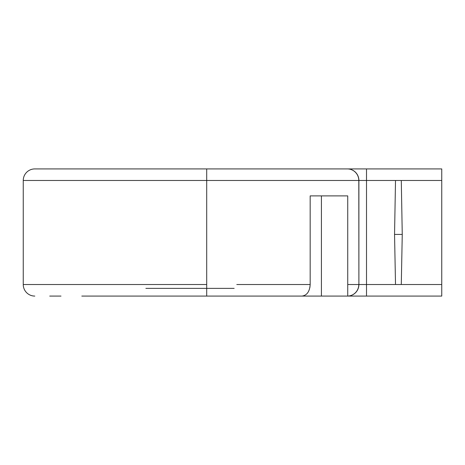 <?xml version="1.0" encoding="UTF-8"?>
<svg xmlns="http://www.w3.org/2000/svg" width="465" height="465" viewBox="0 0 465 465"><rect width="100%" height="100%" fill="white"/><g stroke="black" fill="none" stroke-linecap="round" stroke-linejoin="round"><path stroke-width="0.7" d="M34.811 296.077A11.561 11.561 90 0 1 23.25 284.516L23.25 180.484A11.561 11.561 -90 0 1 34.811 168.923L441.75 168.923L441.75 296.077L81.805 296.077M441.75 284.516L358.893 284.516L358.893 180.484A11.561 11.427 90 0 0 347.465 168.923L347.378 168.923A11.561 11.427 90 0 1 358.806 180.484L441.75 180.484M84.363 168.923L329.046 168.923M243.503 296.077L145.865 296.077M96.877 296.077L135.617 296.077M305.691 296.077L298.792 296.077M60.996 296.077L49.726 296.077M395.512 284.516L394.547 234.424L402.254 234.424L401.289 180.484M394.547 234.424L395.512 180.484M401.289 284.516L402.254 234.424M347.733 296.071A11.561 11.422 -90 0 0 358.806 284.516L347.733 284.516M23.25 180.484L358.806 180.484L358.893 284.516A11.561 11.427 -90 0 1 347.733 296.077L347.733 195.893L310.172 195.893L310.172 284.516L236.801 284.516M310.172 284.516C309.678 291.543 306.958 295.397 301.994 296.077M265.742 284.516L292.415 284.516M309.893 287.492L310.172 284.621M349.244 284.516L358.021 284.516M145.865 288.37L234.162 288.37M206.704 168.923L206.704 284.516L23.25 284.516M366.507 168.923L366.507 296.077M206.704 296.077L206.704 284.516M321.42 296.077L321.42 195.893"/></g></svg>

